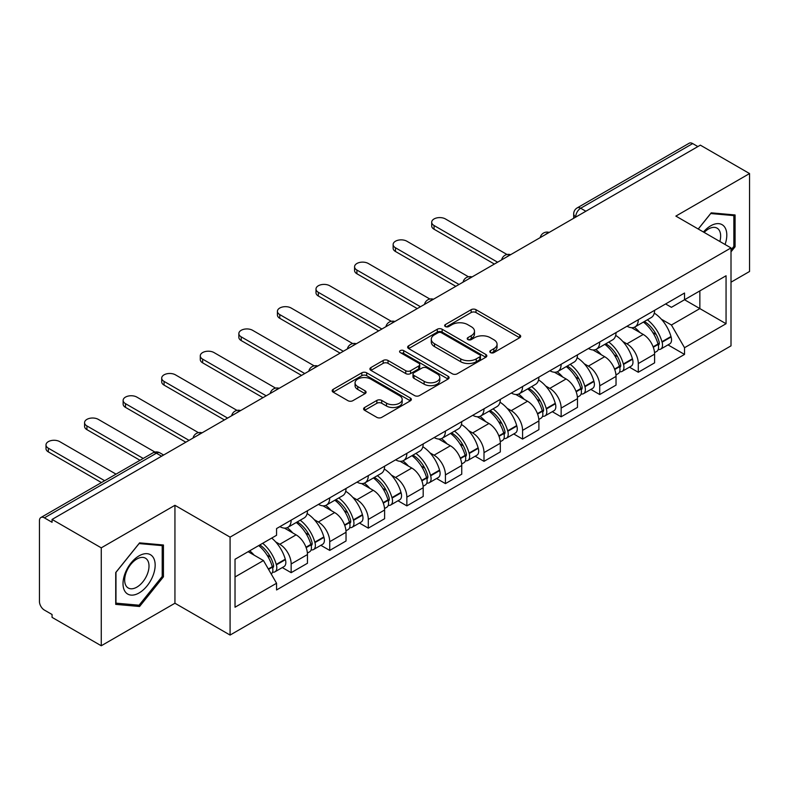 <?xml version="1.0" encoding="UTF-8"?>
<svg xmlns="http://www.w3.org/2000/svg" width="789" height="789" viewBox="0 0 789 789"><rect width="100%" height="100%" fill="white"/><g stroke="black" fill="none" stroke-linecap="round" stroke-linejoin="round"><path stroke-width="1.18" d="M490.502 352.604A2.406 1.391 0 0 0 493.904 352.604L519.685 337.712A3.432 1.982 0 0 0 520.691 336.311A3.432 1.982 0 0 0 519.685 334.911L476.004 309.692A3.432 1.982 0 0 0 471.151 309.692L445.361 324.585A2.406 1.391 0 0 0 444.661 325.561A2.406 1.391 0 0 0 445.361 326.538A2.406 1.391 0 0 0 448.763 326.538L452.097 324.614A10.987 6.342 0 0 1 467.63 324.614L471.27 326.715A10.987 6.342 0 0 1 474.485 331.202A10.987 6.342 0 0 1 471.27 335.68L467.936 337.613A2.406 1.391 0 0 0 467.226 338.589A2.406 1.391 0 0 0 467.936 339.576A2.406 1.391 0 0 0 471.329 339.576L474.662 337.643A10.987 6.342 0 0 1 490.196 337.643L493.835 339.743A10.987 6.342 0 0 1 497.06 344.231A10.987 6.342 0 0 1 493.835 348.718L490.502 350.641A2.406 1.391 0 0 0 489.801 351.618A2.406 1.391 0 0 0 490.502 352.604L490.502 350.641M364.607 407.499A3.432 1.982 0 0 0 363.601 408.899A3.432 1.982 0 0 0 364.607 410.3L376.866 417.371A3.432 1.982 0 0 0 381.718 417.371L410.349 400.842A3.432 1.982 0 0 0 411.355 399.441A3.432 1.982 0 0 0 410.349 398.041L366.668 372.812A3.432 1.982 0 0 0 361.816 372.812L333.175 389.352A3.432 1.982 0 0 0 332.169 390.752A3.432 1.982 0 0 0 333.175 392.153L347.979 400.694A3.432 1.982 0 0 0 352.831 400.694L365.09 393.622A3.432 1.982 0 0 0 366.096 392.222A3.432 1.982 0 0 0 365.09 390.821L357.752 386.58A9.182 5.296 0 0 1 355.06 382.833A9.182 5.296 0 0 1 360.731 377.941A9.182 5.296 0 0 1 370.731 379.085L399.49 395.693A9.182 5.296 0 0 1 402.183 399.441A9.182 5.296 0 0 1 396.512 404.333A9.182 5.296 0 0 1 386.511 403.189L381.718 400.417A3.432 1.982 0 0 0 376.866 400.417L364.607 407.499L364.607 410.3M230.082 537.131L174.941 505.305L101.258 547.842L52.064 519.438L700.346 145.146L749.55 173.56L675.867 216.097L731.009 247.924L230.082 537.131L230.082 635.066L731.009 345.858L731.009 247.924M452.344 373.799A3.432 1.982 0 0 0 457.196 373.799L485.827 357.259A3.432 1.982 0 0 0 486.833 355.859A3.432 1.982 0 0 0 485.827 354.458L442.146 329.24A3.432 1.982 0 0 0 437.293 329.24L408.653 345.769A3.432 1.982 0 0 0 407.647 347.17A3.432 1.982 0 0 0 408.653 348.57L452.344 373.799M401.246 353.127A2.406 1.391 0 0 1 403.682 353.462L403.682 350.602L448.093 376.245A3.432 1.982 0 0 1 449.099 377.645A3.432 1.982 0 0 1 448.093 379.045L419.452 395.585A3.432 1.982 0 0 1 414.6 395.585L370.919 370.366L370.919 367.566A3.432 1.982 0 0 0 369.913 368.966A3.432 1.982 0 0 0 370.919 370.366M370.919 367.566L383.168 360.484A3.432 1.982 0 0 1 388.03 360.484L405.743 370.712A3.432 1.982 0 0 0 410.596 370.712L418.722 366.017A3.432 1.982 0 0 0 419.728 364.617A3.432 1.982 0 0 0 418.722 363.216L400.279 352.565A2.406 1.391 0 0 1 399.579 351.588A2.406 1.391 0 0 1 401.059 350.306A2.406 1.391 0 0 1 403.682 350.602M101.258 547.842L101.258 645.767L52.064 617.363L52.064 614.503L44.391 610.084A6.993 4.034 -120 0 1 39.45 601.514L39.45 520.72A6.993 4.034 -120 0 1 40.9 517.515L152.898 452.856A6.993 4.034 60 0 1 156.4 453.202L44.391 517.86A6.993 4.034 -120 0 0 40.9 517.515M731.009 282.186L749.55 271.485L749.55 173.56M101.258 645.767L174.941 603.23L230.082 635.066M52.064 519.438L52.064 522.288L44.391 517.86M585.872 211.245L580.674 208.247A6.993 4.034 60 0 0 577.183 207.901L689.182 143.233A6.993 4.034 60 0 1 692.683 143.578L580.674 208.247A6.993 4.034 120 0 0 575.733 216.807L575.733 217.093M697.87 146.576L692.683 143.578M638.291 319.732A16.086 9.29 60 0 1 634.958 326.952L651.27 317.533A16.086 9.29 -120 0 0 654.604 310.314M622.797 341.479L626.91 343.856A16.086 9.29 60 0 1 638.291 363.551L654.604 354.133A16.086 9.29 -120 0 0 643.232 334.437L631.555 327.691M654.604 354.133L654.604 362.841L638.291 372.26L629.435 367.151M634.958 326.952A16.086 9.29 60 0 1 627.038 326.222M638.291 363.551L638.291 372.26M599.719 342.002A16.086 9.29 60 0 1 596.385 349.221L612.708 339.803A16.086 9.29 -120 0 0 616.031 332.573M590.872 389.421L599.719 394.53L616.031 385.111L616.031 376.402A16.086 9.29 -120 0 0 604.66 356.707L592.983 349.961M596.385 349.221A16.086 9.29 60 0 1 588.466 348.491M584.225 363.749L588.347 366.126A16.086 9.29 60 0 1 599.719 385.821L599.719 394.53M561.147 364.271A16.086 9.29 60 0 1 557.813 371.491L574.136 362.062A16.086 9.29 -120 0 0 577.459 354.843M552.3 411.69L561.147 416.799L577.469 407.38L577.469 398.672A16.086 9.29 -120 0 0 566.088 378.967L554.411 372.23M557.813 371.491A16.086 9.29 60 0 1 549.894 370.761M545.663 386.018L549.775 388.395A16.086 9.29 60 0 1 561.147 408.091L561.147 416.799M522.574 386.541A16.086 9.29 60 0 1 519.241 393.76L535.563 384.332A16.086 9.29 -120 0 0 538.897 377.112M513.728 433.96L522.574 439.069L538.897 429.65L538.897 420.941A16.086 9.29 -120 0 0 527.516 401.236L515.838 394.5M519.241 393.76A16.086 9.29 60 0 1 511.321 393.03M507.09 408.288L511.203 410.665A16.086 9.29 60 0 1 522.574 430.36L522.574 439.069M484.002 408.801A16.086 9.29 60 0 1 480.669 416.03L496.991 406.601A16.086 9.29 -120 0 0 500.325 399.382M475.156 456.229L484.002 461.338L500.325 451.919L500.325 443.211A16.086 9.29 -120 0 0 488.953 423.506L477.266 416.77M480.669 416.03A16.086 9.29 60 0 1 472.759 415.3M468.518 430.557L472.631 432.934A16.086 9.29 60 0 1 484.002 452.63L484.002 461.338M445.43 431.07A16.086 9.29 60 0 1 442.106 438.289L458.419 428.871A16.086 9.29 -120 0 0 461.752 421.651M436.583 478.499L445.43 483.608L461.752 474.189L461.752 465.48A16.086 9.29 -120 0 0 450.381 445.775L438.694 439.029M442.106 438.289A16.086 9.29 60 0 1 434.187 437.57M429.946 452.827L434.058 455.194A16.086 9.29 60 0 1 445.43 474.899L445.43 483.608M406.858 453.34A16.086 9.29 60 0 1 403.534 460.559L419.847 451.14A16.086 9.29 -120 0 0 423.18 443.921M398.011 500.768L406.858 505.877L423.18 496.449L423.18 487.75A16.086 9.29 -120 0 0 411.809 468.045L400.131 461.299M403.534 460.559A16.086 9.29 60 0 1 395.614 459.839M391.374 475.096L395.486 477.463A16.086 9.29 60 0 1 406.858 497.169L406.858 505.877M368.295 475.609A16.086 9.29 60 0 1 364.962 482.829L381.274 473.41A16.086 9.29 -120 0 0 384.608 466.191M359.439 523.038L368.295 528.147L384.608 518.718L384.608 510.01A16.086 9.29 -120 0 0 373.236 490.314L361.559 483.568M364.962 482.829A16.086 9.29 60 0 1 357.042 482.109M352.801 497.356L356.914 499.733A16.086 9.29 60 0 1 368.295 519.438L368.295 528.147M329.723 497.879A16.086 9.29 60 0 1 326.39 505.098L342.712 495.679A16.086 9.29 -120 0 0 346.036 488.46M320.867 545.307L329.723 550.416L346.036 540.988L346.036 532.279A16.086 9.29 -120 0 0 334.664 512.584L322.987 505.838M326.39 505.098A16.086 9.29 60 0 1 318.47 504.378M314.229 519.626L318.352 522.002A16.086 9.29 60 0 1 329.723 541.708L329.723 550.416M291.151 520.148A16.086 9.29 60 0 1 287.817 527.368L304.14 517.949A16.086 9.29 -120 0 0 307.463 510.73M282.304 567.567L291.151 572.676L307.463 563.257L307.463 554.549A16.086 9.29 -120 0 0 296.092 534.853L284.415 528.107M287.817 527.368A16.086 9.29 60 0 1 279.898 526.648M275.667 541.895L279.779 544.272A16.086 9.29 60 0 1 291.151 563.977L291.151 572.676M665.61 303.952L671.419 307.315L726.058 275.765L699.853 290.894L699.853 308.598L671.419 325.009L661.369 319.21M235.023 576.966L263.457 560.545L276.564 583.249L235.023 607.224L235.023 559.263L276.564 535.277L276.564 528.571L684.527 293.035L684.527 299.741L726.058 323.727L684.527 347.712L671.419 325.009M726.058 275.765L726.058 323.727M276.564 583.249L276.564 589.955L684.527 354.419L684.527 347.712M731.009 251.849L735.082 246.779L735.082 214.963L711.224 212.833L698.226 229.007M174.941 505.305L174.941 603.23M115.727 604.364L139.584 606.494L163.441 576.808L163.441 545.002L139.584 542.862L115.727 572.548L115.727 604.364M263.457 560.545L248.131 551.698M668.007 344.882L684.527 354.419M733.849 246.06L735.082 246.779M137.069 605.035L139.584 606.494M162.209 576.098L163.441 576.808M491.458 352.939L493.835 351.569A10.987 6.342 0 0 0 497.06 347.091L497.06 344.231M474.485 331.202L474.485 334.053A10.987 6.342 0 0 1 471.27 338.54L468.893 339.911M519.635 337.741L476.004 312.543A3.432 1.982 0 0 0 471.151 312.543L446.318 326.883M485.787 357.289L442.146 332.09A3.432 1.982 0 0 0 437.293 332.09L408.702 348.6M479.761 356.845A2.406 1.391 0 0 0 480.471 355.859A2.406 1.391 0 0 0 479.761 354.882L441.416 332.741A2.406 1.391 0 0 0 438.023 332.741L434.502 334.773A10.987 6.342 0 0 0 431.287 339.26A10.987 6.342 0 0 0 434.502 343.738L460.707 358.877A10.987 6.342 0 0 0 476.24 358.877L479.761 356.845L479.761 359.695A2.406 1.391 0 0 0 480.471 358.719L480.471 355.859M431.287 339.26L431.287 342.11A10.987 6.342 0 0 0 434.502 346.598L434.502 343.738M479.761 359.695L476.24 361.727A10.987 6.342 0 0 1 460.707 361.727L434.502 346.598M370.958 370.386L383.168 363.344L383.168 360.484M419.728 364.617L419.728 367.477A3.432 1.982 0 0 1 418.722 368.877L410.596 373.572A3.432 1.982 0 0 1 405.743 373.572L388.03 363.344A3.432 1.982 0 0 0 383.168 363.344M403.682 353.462L448.044 379.075M424.127 381.324A9.182 5.296 0 0 0 434.128 382.478A9.182 5.296 0 0 0 439.798 377.576A9.182 5.296 0 0 0 437.106 373.828L426.977 367.98A3.432 1.982 0 0 0 422.125 367.98L413.998 372.674A3.432 1.982 0 0 0 412.992 374.075A3.432 1.982 0 0 0 413.998 375.475L424.127 381.324L424.127 384.184A9.182 5.296 0 0 0 434.128 385.328A9.182 5.296 0 0 0 439.798 380.436L439.798 377.576M412.992 374.075L412.992 376.935A3.432 1.982 0 0 0 413.998 378.335L413.998 375.475M424.127 384.184L413.998 378.335M402.183 399.441L402.183 402.291A9.182 5.296 0 0 1 396.512 407.193A9.182 5.296 0 0 1 386.511 406.039L381.718 403.278A3.432 1.982 0 0 0 376.866 403.278L364.656 410.319M355.06 382.833L355.06 385.693A9.182 5.296 0 0 0 357.752 389.441L357.752 386.58M365.051 393.652L357.752 389.441M410.349 398.041L410.349 400.842L366.668 375.672A3.432 1.982 0 0 0 361.816 375.672L333.224 392.182M644.357 321.527A22.033 12.723 60 0 1 644.465 321.587A22.033 12.723 60 0 1 658.963 341.351L659.091 341.815A4.28 2.475 60 0 1 658.42 345.178A4.28 2.475 60 0 1 658.322 345.227M507.021 254.512L445.43 218.947A8.038 4.645 -0 0 0 436.672 217.942A8.038 4.645 -0 0 0 431.701 222.232A8.038 4.645 -0 0 0 434.058 225.516L434.058 229.224A8.038 4.645 180 0 1 431.701 225.95L431.701 222.232M643.39 322.08A26.57 15.346 60 0 1 657.996 344.004L658.125 344.458A8.827 5.099 60 0 1 656.734 351.391L654.535 352.663M658.243 349.438A8.827 5.099 -120 0 0 660.689 349.113A8.827 5.099 -120 0 0 662.089 342.179L661.951 341.726A26.57 15.346 -120 0 0 647.355 319.792M654.268 313.134A26.57 15.346 60 0 1 670.975 336.508L671.114 336.972A8.827 5.099 60 0 1 669.713 343.896L660.689 349.113M494.387 264.059L434.058 229.224M634.326 327.257A26.57 15.346 60 0 1 639.879 332.494M497.603 262.204L434.058 225.516M652.799 332.534L656.192 334.487M725.061 244.491A22.723 13.127 120 0 0 724.647 227.045A22.723 13.127 120 0 0 703.453 232.015M719.854 241.483A17.21 9.932 120 0 0 719.016 229.954A17.21 9.932 120 0 0 717.083 228.159A17.21 9.932 120 0 0 704.153 232.42M698.275 229.027L710.731 213.533L733.849 215.604L733.849 246.424L731.009 249.965M732.32 214.716L733.849 215.604M153.007 557.083A22.723 13.127 120 0 0 131.053 562.961A22.723 13.127 120 0 0 125.175 591.711A22.723 13.127 120 0 0 147.129 585.823A22.723 13.127 120 0 0 153.007 557.083M147.375 559.983A17.21 9.932 120 0 0 145.442 558.188A17.21 9.932 120 0 0 129.426 566.226A17.21 9.932 120 0 0 126.299 586.197A17.21 9.932 120 0 0 128.232 587.992A17.21 9.932 120 0 0 144.249 579.964A17.21 9.932 120 0 0 147.375 559.983M139.091 605.212L115.973 603.151L115.973 572.331L139.091 543.572L162.209 545.633L162.209 576.453L139.091 605.212M160.68 544.745L162.209 545.633M605.784 343.787A22.033 12.723 60 0 1 605.903 343.856A22.033 12.723 60 0 1 620.391 363.621L620.519 364.084A4.28 2.475 60 0 1 619.848 367.447A4.28 2.475 60 0 1 619.75 367.496M468.449 276.771L406.858 241.217A8.038 4.645 -0 0 0 398.1 240.211A8.038 4.645 -0 0 0 393.129 244.501A8.038 4.645 -0 0 0 395.486 247.785L395.486 251.494A8.038 4.645 180 0 1 393.129 248.21L393.129 244.501M604.828 344.349A26.57 15.346 60 0 1 619.424 366.274L619.562 366.727A8.827 5.099 60 0 1 618.162 373.661L615.972 374.933M619.671 371.708A8.827 5.099 -120 0 0 622.117 371.382A8.827 5.099 -120 0 0 623.517 364.449L623.379 363.985A26.57 15.346 -120 0 0 608.783 342.061M615.706 335.404A26.57 15.346 60 0 1 632.413 358.778L632.541 359.232A8.827 5.099 60 0 1 631.141 366.165L622.117 371.382M455.815 286.328L395.486 251.494M595.764 349.527A26.57 15.346 60 0 1 601.307 354.764M459.03 284.474L395.486 247.785M614.227 354.803L617.619 356.756M567.212 366.057A22.033 12.723 60 0 1 567.33 366.126A22.033 12.723 60 0 1 581.818 385.89L581.957 386.344A4.28 2.475 60 0 1 581.276 389.707A4.28 2.475 60 0 1 581.177 389.766M429.877 299.041L368.295 263.487A8.038 4.645 -0 0 0 359.528 262.481A8.038 4.645 -0 0 0 354.567 266.771A8.038 4.645 -0 0 0 356.914 270.055L356.914 273.763A8.038 4.645 180 0 1 354.567 270.479L354.567 266.771M566.255 366.619A26.57 15.346 60 0 1 580.852 388.543L580.99 388.997A8.827 5.099 60 0 1 579.59 395.93L577.4 397.202M581.099 393.977A8.827 5.099 -120 0 0 583.544 393.652A8.827 5.099 -120 0 0 584.945 386.718L584.817 386.255A26.57 15.346 -120 0 0 570.21 364.331M577.134 357.673A26.57 15.346 60 0 1 593.841 381.048L593.969 381.501A8.827 5.099 60 0 1 592.569 388.435L583.544 393.652M417.243 308.598L356.914 273.763M557.192 371.797A26.57 15.346 60 0 1 562.735 377.034M420.458 306.743L356.914 270.055M575.654 377.073L579.047 379.026M528.65 388.326A22.033 12.723 60 0 1 528.758 388.395A22.033 12.723 60 0 1 543.246 408.16L543.384 408.613A4.28 2.475 60 0 1 542.704 411.976A4.28 2.475 60 0 1 542.605 412.036M391.305 321.31L329.723 285.756A8.038 4.645 -0 0 0 320.955 284.75A8.038 4.645 -0 0 0 315.994 289.04A8.038 4.645 -0 0 0 318.352 292.324L318.352 296.033A8.038 4.645 180 0 1 315.994 292.749L315.994 289.04M527.683 388.888A26.57 15.346 60 0 1 542.29 410.813L542.418 411.266A8.827 5.099 60 0 1 541.017 418.2L538.828 419.472M542.526 416.247A8.827 5.099 -120 0 0 544.972 415.911A8.827 5.099 -120 0 0 546.373 408.988L546.244 408.524A26.57 15.346 -120 0 0 531.638 386.6M538.562 379.943A26.57 15.346 60 0 1 555.269 403.317L555.397 403.771A8.827 5.099 60 0 1 554.006 410.704L544.972 415.911M378.671 330.867L318.352 296.033M518.62 394.066A26.57 15.346 60 0 1 524.172 399.303M381.886 329.013L318.352 292.324M537.092 399.342L540.475 401.295M490.077 410.596A22.033 12.723 60 0 1 490.186 410.665A22.033 12.723 60 0 1 504.684 430.429L504.812 430.883A4.28 2.475 60 0 1 504.132 434.246A4.28 2.475 60 0 1 504.033 434.295M352.732 343.58L291.151 308.026A8.038 4.645 -0 0 0 282.383 307.02A8.038 4.645 -0 0 0 277.422 311.31A8.038 4.645 -0 0 0 279.779 314.594L279.779 318.302A8.038 4.645 180 0 1 277.422 315.018L277.422 311.31M489.111 411.158A26.57 15.346 60 0 1 503.717 433.082L503.846 433.536A8.827 5.099 60 0 1 502.455 440.469L500.256 441.741M503.964 438.516A8.827 5.099 -120 0 0 506.41 438.181A8.827 5.099 -120 0 0 507.8 431.258L507.672 430.794A26.57 15.346 -120 0 0 493.066 408.87M499.989 402.203A26.57 15.346 60 0 1 516.696 425.587L516.825 426.04A8.827 5.099 60 0 1 515.434 432.974L506.41 438.181M340.108 353.137L279.779 318.302M480.047 416.336A26.57 15.346 60 0 1 485.6 421.573M343.314 351.273L279.779 314.594M498.52 421.612L501.903 423.565M451.505 432.865A22.033 12.723 60 0 1 451.614 432.934A22.033 12.723 60 0 1 466.112 452.699L466.24 453.152A4.28 2.475 60 0 1 465.559 456.515A4.28 2.475 60 0 1 465.471 456.565M314.17 365.849L252.579 330.295A8.038 4.645 -0 0 0 243.811 329.289A8.038 4.645 -0 0 0 238.85 333.579A8.038 4.645 -0 0 0 241.207 336.864L241.207 340.572A8.038 4.645 180 0 1 238.85 337.288L238.85 333.579M450.539 433.427A26.57 15.346 60 0 1 465.145 455.352L465.273 455.805A8.827 5.099 60 0 1 463.883 462.739L461.683 464.001M465.392 460.786A8.827 5.099 -120 0 0 467.838 460.451A8.827 5.099 -120 0 0 469.228 453.517L469.1 453.064A26.57 15.346 -120 0 0 454.494 431.139M461.417 424.472A26.57 15.346 60 0 1 478.124 447.856L478.252 448.31A8.827 5.099 60 0 1 476.862 455.243L467.838 460.451M301.536 375.406L241.207 340.572M441.475 438.605A26.57 15.346 60 0 1 447.028 443.842M304.751 373.542L241.207 336.864M459.948 443.882L463.33 445.834M412.933 455.135A22.033 12.723 60 0 1 413.041 455.194A22.033 12.723 60 0 1 427.539 474.968L427.668 475.422A4.28 2.475 60 0 1 426.987 478.785A4.28 2.475 60 0 1 426.898 478.834M275.598 388.119L214.006 352.565A8.038 4.645 -0 0 0 205.248 351.559A8.038 4.645 -0 0 0 200.278 355.849A8.038 4.645 -0 0 0 202.635 359.133L202.635 362.841A8.038 4.645 180 0 1 200.278 359.557L200.278 355.849M411.966 455.687A26.57 15.346 60 0 1 426.573 477.621L426.701 478.075A8.827 5.099 60 0 1 425.31 485.008L423.111 486.271M426.819 483.055A8.827 5.099 -120 0 0 429.265 482.72A8.827 5.099 -120 0 0 430.656 475.787L430.528 475.333A26.57 15.346 -120 0 0 415.921 453.409M422.845 446.742A26.57 15.346 60 0 1 439.552 470.126L439.68 470.579A8.827 5.099 60 0 1 438.289 477.513L429.265 482.72M262.964 397.666L202.635 362.841M402.903 460.875A26.57 15.346 60 0 1 408.455 466.112M266.179 395.812L202.635 359.133M421.375 466.151L424.768 468.104M374.361 477.404A22.033 12.723 60 0 1 374.469 477.463A22.033 12.723 60 0 1 388.967 497.238L389.095 497.691A4.28 2.475 60 0 1 388.425 501.054A4.28 2.475 60 0 1 388.326 501.104M237.025 410.388L175.434 374.834A8.038 4.645 -0 0 0 166.676 373.828A8.038 4.645 -0 0 0 161.706 378.118A8.038 4.645 -0 0 0 164.063 381.403L164.063 385.111A8.038 4.645 180 0 1 161.706 381.827L161.706 378.118M373.394 477.956A26.57 15.346 60 0 1 388.001 499.891L388.129 500.344A8.827 5.099 60 0 1 386.738 507.278L384.539 508.54M388.247 505.325A8.827 5.099 -120 0 0 390.693 504.99A8.827 5.099 -120 0 0 392.084 498.056L391.955 497.603A26.57 15.346 -120 0 0 377.359 475.678M384.273 469.011A26.57 15.346 60 0 1 400.98 492.395L401.118 492.849A8.827 5.099 60 0 1 399.717 499.782L390.693 504.99M224.392 419.935L164.063 385.111M364.331 483.144A26.57 15.346 60 0 1 369.883 488.381M227.607 418.081L164.063 381.403M382.803 488.421L386.196 490.373M335.789 499.674A22.033 12.723 60 0 1 335.897 499.733A22.033 12.723 60 0 1 350.395 519.507L350.523 519.961A4.28 2.475 60 0 1 349.852 523.324A4.28 2.475 60 0 1 349.754 523.373M198.453 432.658L136.862 397.104A8.038 4.645 -0 0 0 128.104 396.098A8.038 4.645 -0 0 0 123.133 400.388A8.038 4.645 -0 0 0 125.49 403.662L125.49 407.38A8.038 4.645 180 0 1 123.133 404.096L123.133 400.388M334.832 500.226A26.57 15.346 60 0 1 349.428 522.15L349.557 522.614A8.827 5.099 60 0 1 348.166 529.547L345.967 530.81M349.675 527.594A8.827 5.099 -120 0 0 352.121 527.259A8.827 5.099 -120 0 0 353.521 520.326L353.383 519.872A26.57 15.346 -120 0 0 338.787 497.948M345.7 491.281A26.57 15.346 60 0 1 362.407 514.665L362.546 515.118A8.827 5.099 60 0 1 361.145 522.052L352.121 527.259M185.819 442.205L125.49 407.38M325.768 505.414A26.57 15.346 60 0 1 331.311 510.651M189.035 440.351L125.49 403.662M344.231 510.68L347.624 512.643M297.216 521.943A22.033 12.723 60 0 1 297.335 522.002A22.033 12.723 60 0 1 311.823 541.777L311.951 542.23A4.28 2.475 60 0 1 311.28 545.594A4.28 2.475 60 0 1 311.182 545.643M154.94 452.067L98.3 419.373A8.038 4.645 -0 0 0 89.532 418.367A8.038 4.645 -0 0 0 84.571 422.648A8.038 4.645 -0 0 0 86.918 425.932L86.918 429.65A8.038 4.645 180 0 1 84.571 426.366L84.571 422.648M296.26 522.496A26.57 15.346 60 0 1 310.856 544.42L310.994 544.883A8.827 5.099 60 0 1 309.594 551.817L307.404 553.079M311.103 549.864A8.827 5.099 -120 0 0 313.549 549.529A8.827 5.099 -120 0 0 314.949 542.595L314.821 542.142A26.57 15.346 -120 0 0 300.214 520.217M307.138 513.55A26.57 15.346 60 0 1 323.845 536.934L323.973 537.388A8.827 5.099 60 0 1 322.573 544.321L313.549 549.529M140.008 460.293L86.918 429.65M287.196 527.673A26.57 15.346 60 0 1 292.739 532.92M143.223 458.439L86.918 425.932M305.659 532.95L309.051 534.912M259.837 544.933A22.033 12.723 60 0 1 273.25 564.036L273.388 564.5A4.28 2.475 60 0 1 272.708 567.863A4.28 2.475 60 0 1 272.609 567.912M116.022 474.14L59.727 441.633A8.038 4.645 -0 0 0 50.96 440.627A8.038 4.645 -0 0 0 45.999 444.917A8.038 4.645 -0 0 0 48.356 448.201L48.356 451.919A8.038 4.645 180 0 1 45.999 448.635L45.999 444.917M258.723 545.584A26.57 15.346 60 0 1 272.294 566.689L272.422 567.153A8.827 5.099 60 0 1 271.209 573.968M272.53 572.133A8.827 5.099 -120 0 0 274.976 571.798A8.827 5.099 -120 0 0 276.377 564.865L276.249 564.411A26.57 15.346 -120 0 0 262.678 543.296M271.702 538.088A26.57 15.346 60 0 1 285.273 559.194L285.401 559.657A8.827 5.099 60 0 1 284.001 566.591L274.976 571.798M101.436 482.562L48.356 451.919M249.689 550.791A26.57 15.346 60 0 1 254.176 555.19M104.651 480.708L48.356 448.201M267.096 555.219L270.479 557.182M575.98 216.955L575.733 216.807A6.993 4.034 0 0 1 573.682 213.957L573.682 218.277M329.723 541.708L346.036 532.279M368.295 519.438L384.608 510.01M406.858 497.169L423.18 487.75M445.43 474.899L461.752 465.48M484.002 452.63L500.325 443.211M522.574 430.36L538.897 420.941M561.147 408.091L577.469 398.672M599.719 385.821L616.031 376.402M291.151 563.977L307.463 554.549M279.779 544.272L296.092 534.853M318.352 522.002L334.664 512.584M356.914 499.733L373.236 490.314M395.486 477.463L411.809 468.045M434.058 455.194L450.381 445.775M472.631 432.934L488.953 423.506M511.203 410.665L527.516 401.236M549.775 388.395L566.088 378.967M588.347 366.126L604.66 356.707M626.91 343.856L643.232 334.437M548.602 232.765A6.993 4.034 120 0 0 545.505 234.54M510.029 255.034A6.993 4.034 120 0 0 506.942 256.81M471.457 277.294A6.993 4.034 120 0 0 468.37 279.079M432.885 299.564A6.993 4.034 120 0 0 429.798 301.349M394.313 321.833A6.993 4.034 120 0 0 391.226 323.618M355.74 344.103A6.993 4.034 120 0 0 352.653 345.888M317.168 366.372A6.993 4.034 120 0 0 314.081 368.157M278.596 388.642A6.993 4.034 120 0 0 275.509 390.427M240.034 410.911A6.993 4.034 120 0 0 236.947 412.696M201.461 433.181A6.993 4.034 120 0 0 198.374 434.966M161.587 456.2L156.4 453.202A6.993 4.034 120 0 1 159.891 452.856A6.993 6.993 0 0 0 152.898 452.856M493.835 351.569L493.835 348.718M467.936 339.576L467.936 337.613M471.27 338.54L471.27 335.68M445.361 326.538L445.361 324.585M471.151 312.543L471.151 309.692M476.004 312.543L476.004 309.692M519.685 337.712L519.685 334.911M408.653 348.57L408.653 345.769M437.293 332.09L437.293 329.24M442.146 332.09L442.146 329.24M485.827 357.259L485.827 354.458M460.707 361.727L460.707 358.877M476.24 361.727L476.24 358.877M388.03 363.344L388.03 360.484M405.743 373.572L405.743 370.712M410.596 373.572L410.596 370.712M418.722 368.877L418.722 366.017M448.093 379.045L448.093 376.245M376.866 403.278L376.866 400.417M381.718 403.278L381.718 400.417M386.511 406.039L386.511 403.189M365.09 393.622L365.09 390.821M333.175 392.153L333.175 389.352M361.816 375.672L361.816 372.812M366.668 375.672L366.668 372.812M653.292 347.249L658.125 344.458M662.089 342.179L671.114 336.972M661.951 341.726L670.975 336.508M657.987 343.974L659.308 343.215M653.134 346.815L657.996 344.004M614.72 369.518L619.562 366.727M623.517 364.449L632.541 359.232M623.379 363.985L632.413 358.778M619.414 366.244L620.736 365.485M614.562 369.084L619.424 366.274M576.157 391.788L580.99 388.997M584.945 386.718L593.969 381.501M584.817 386.255L593.841 381.048M575.99 391.354L582.164 387.754M537.585 414.057L542.418 411.266M546.373 408.988L555.397 403.771M546.244 408.524L555.269 403.317M542.28 410.783L543.591 410.024M537.417 413.623L542.29 410.813M499.013 436.327L503.846 433.536M507.8 431.258L516.825 426.04M507.672 430.794L516.696 425.587M498.845 435.893L505.019 432.283M460.441 458.596L465.273 455.805M469.228 453.517L478.252 448.31M469.1 453.064L478.124 447.856M465.135 455.312L466.447 454.553M460.273 458.162L465.145 455.352M421.868 480.866L426.701 478.075M430.656 475.787L439.68 470.579M430.528 475.333L439.552 470.126M426.563 477.582L427.875 476.822M421.711 480.432L426.573 477.621M383.296 503.135L388.129 500.344M392.084 498.056L401.118 492.849M391.955 497.603L400.98 492.395M387.991 499.851L389.312 499.092M383.138 502.692L388.001 499.891M344.724 525.405L349.557 522.614M353.521 520.326L362.546 515.118M353.383 519.872L362.407 514.665M349.419 522.121L350.74 521.361M344.566 524.961L349.428 522.15M306.152 547.674L310.994 544.883M314.949 542.595L323.973 537.388M314.821 542.142L323.845 536.934M305.994 547.231L312.168 543.631M268.556 569.382L272.422 567.153M276.377 564.865L285.401 559.657M276.249 564.411L285.273 559.194M272.284 566.66L273.596 565.9M268.329 568.977L272.294 566.689M549.193 232.42A6.993 6.993 0 0 0 540.218 237.597M510.621 254.689A6.993 6.993 0 0 0 501.646 259.867M472.049 276.959A6.993 6.993 0 0 0 463.074 282.137M433.477 299.228A6.993 6.993 0 0 0 424.502 304.406M394.904 321.498A6.993 6.993 0 0 0 385.929 326.676M356.332 343.757A6.993 6.993 0 0 0 347.367 348.945M317.77 366.027A6.993 6.993 0 0 0 308.795 371.215M279.198 388.296A6.993 6.993 0 0 0 270.223 393.484M240.625 410.566A6.993 6.993 0 0 0 231.65 415.744M202.053 432.836A6.993 6.993 0 0 0 193.078 438.013M163.639 455.016L159.891 452.856M577.183 207.901A6.993 6.993 0 0 0 573.682 213.957"/></g></svg>
